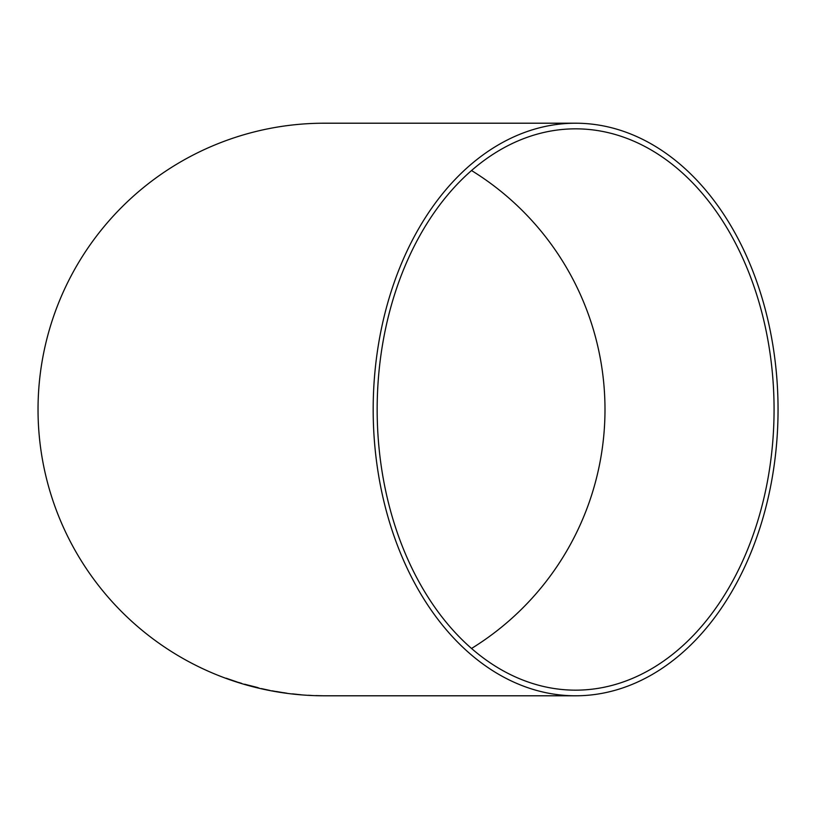 <?xml version="1.0" encoding="UTF-8"?>
<svg xmlns="http://www.w3.org/2000/svg" width="819" height="819" viewBox="0 0 819 819"><rect width="100%" height="100%" fill="white"/><g stroke="black" fill="none" stroke-linecap="round" stroke-linejoin="round"><path stroke-width="1.23" d="M575.614 695.792A286.292 202.436 90 0 0 778.05 409.5A286.292 202.436 90 0 0 575.614 123.208A286.292 202.436 90 0 0 373.177 409.5A286.292 202.436 90 0 0 575.614 695.792L324.324 695.792A286.292 286.292 0 0 1 38.032 409.5A286.292 286.292 0 0 1 324.324 123.208L575.614 123.208M315.95 695.618L323.485 695.781L315.919 695.587M292.557 693.908L300.931 694.799L292.557 693.867M280.108 692.29L271.98 690.806L280.108 692.26M261.343 688.625L269.901 690.437L261.353 688.595M252.324 686.322L244.461 684.244L252.324 686.322M241.585 683.353L238.708 682.462L241.585 683.353M238.687 682.555L226.136 678.214M377.16 409.5A280.661 198.454 90 0 0 575.614 690.161A280.661 198.454 90 0 0 774.068 409.5A280.661 198.454 90 0 0 575.614 128.839A280.661 198.454 90 0 0 377.16 409.5M471.529 648.464A280.661 280.661 0 0 0 471.529 170.536M235.841 681.541L229.648 679.432M249.457 685.483L244.768 684.244M249.457 685.452L257.862 687.591M253.665 686.67L256.081 687.366M245.475 684.541L248.065 685.288M255.548 687.264L257.258 687.704M257.268 687.673L259.009 688.042M284.398 692.854L286.926 693.222M276.587 691.543L284.48 692.905L274.949 691.379M284.183 692.802L283.108 692.618M284.193 692.761L285.155 692.905M272.051 690.806L275.02 691.39M300.931 694.768L297.932 694.461M308.425 695.259L311.425 695.444"/></g></svg>
